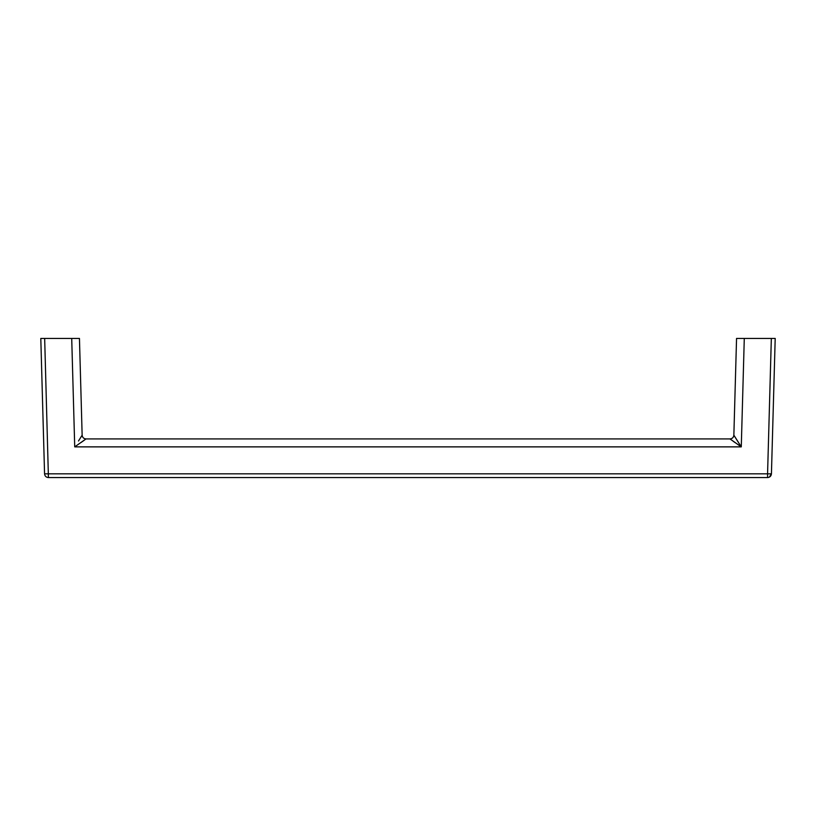 <?xml version="1.0" encoding="UTF-8"?>
<svg xmlns="http://www.w3.org/2000/svg" width="816" height="816" viewBox="0 0 816 816"><rect width="100%" height="100%" fill="white"/><g stroke="black" fill="none" stroke-linecap="round" stroke-linejoin="round"><path stroke-width="1.22" d="M729.994 438.926L729.994 438.926C732.299 438.712 733.584 437.458 733.859 435.163L741.275 446.872L729.994 438.926C732.299 438.712 733.584 437.458 733.859 435.173L736.552 338.426L733.859 435.173C733.584 437.458 732.299 438.712 729.994 438.926L86.006 438.926C83.701 438.712 82.416 437.458 82.141 435.163C82.416 437.458 83.701 438.712 86.006 438.926L74.725 446.872L71.716 338.426L79.448 338.426L82.141 435.173L79.448 338.426M71.716 338.426L40.8 338.426L44.666 338.426L48.43 477.574C46.124 477.36 44.839 476.105 44.564 473.821L40.8 338.426M775.2 338.426L771.334 338.426L775.2 338.426L771.436 473.821C771.161 476.105 769.876 477.36 767.57 477.574L48.43 477.574M769.845 473.861L771.436 473.821L769.233 477.197M78.489 441.007L82.141 435.173M81.988 435.438L80.539 437.794M736.552 338.426L744.284 338.426L741.275 446.872L74.725 446.872L75.46 446.362M81.08 442.476L84.303 440.201M730.167 439.079L730.799 439.559M733.145 441.232L735.41 442.823M737.817 444.485L739.724 445.801M739.316 443.822L734.023 435.458M771.436 473.821L767.57 473.821L771.334 338.426L744.284 338.426M44.564 473.821L767.57 473.821L767.57 477.574M47.012 473.851L47.685 473.831"/></g></svg>
